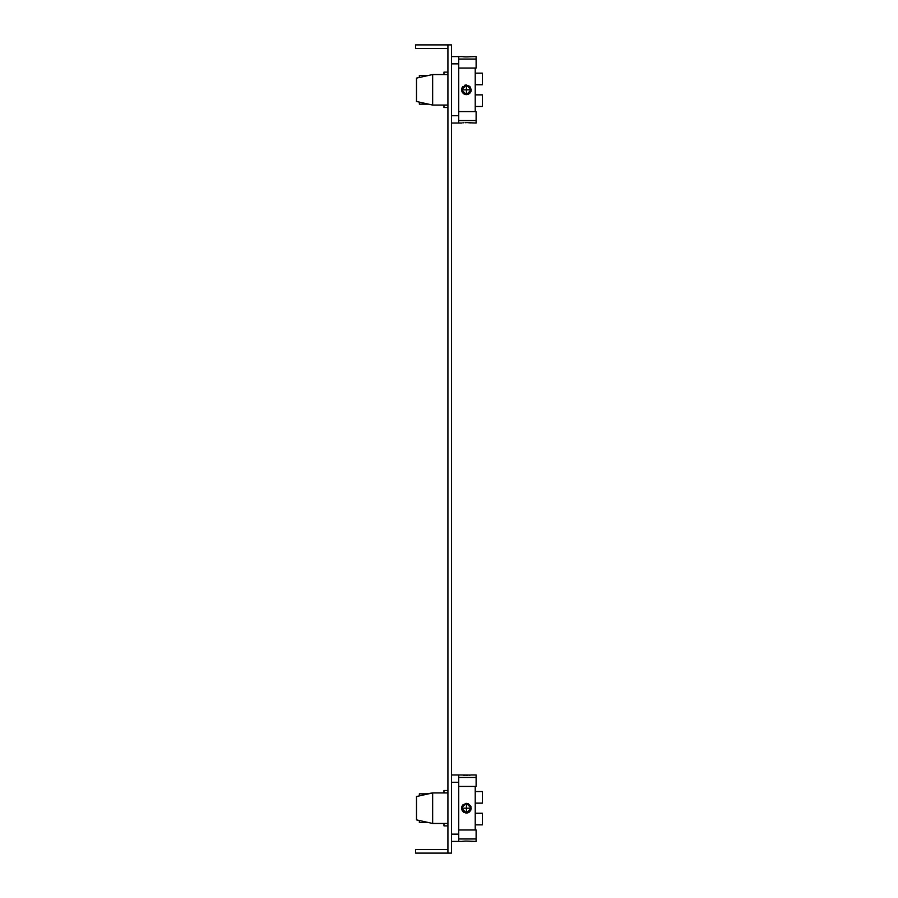 <?xml version="1.0" encoding="UTF-8"?>
<svg xmlns="http://www.w3.org/2000/svg" width="898" height="898" viewBox="0 0 898 898"><rect width="100%" height="100%" fill="white"/><g stroke="black" fill="none" stroke-linecap="round" stroke-linejoin="round"><path stroke-width="1.35" d="M451.514 841.426L458.698 841.426L458.698 774.974L470.608 775.064M451.514 774.974L458.698 774.974M467.768 841.1L476.12 841.426L476.12 838.957L458.698 838.957M471.27 841.426L469.845 841.246M461.83 841.392L465.254 841.089M463.469 841.202L462.47 841.303M476.12 838.957L476.12 829.976L458.698 829.976M471.27 774.974L476.12 774.974L476.12 777.444L458.698 777.444M470.9 775.03L470.114 775.12M466.421 775.333L467.824 775.3M458.698 786.424L476.12 786.424L476.12 777.444M447.922 823.466L432.656 823.466L432.656 792.934L447.922 792.934M447.922 790.509L443.971 790.509L443.971 792.934L432.656 792.934L416.492 796.526L416.492 819.874L432.656 823.466M470.844 806.224L468.251 803.71L466.421 803.351L471.27 808.2L466.421 813.049L461.572 808.2L465.838 803.384M475.222 829.976L475.222 786.424M475.222 803.138L482.406 803.138L482.406 791.542L475.222 791.542M463.233 811.848L464.075 812.443M465.669 812.993L466.421 813.049L466.444 803.351M468.24 812.69L469.845 811.635L468.24 812.69M469.171 812.196L470.911 810.03L470.911 806.37M475.222 813.262L482.406 813.262L482.406 824.858L475.222 824.858M443.971 823.466L443.971 825.891L447.922 825.891M425.338 821.838L426.55 822.568L419.366 822.568L419.366 820.514M426.55 822.568L428.615 822.568M416.492 796.526L419.366 795.886L419.366 793.832L426.55 793.832L425.338 794.562M426.55 793.832L432.656 792.934M451.514 123.026L458.698 123.026L458.698 56.574L461.976 56.63M451.514 56.574L458.698 56.574M467.746 122.7L476.12 123.026L476.12 120.557L458.698 120.557M470.372 122.903L469.34 122.802M465.018 122.7L465.983 122.678M476.12 120.557L476.12 111.577L458.698 111.577M465.501 56.922L476.12 56.574L476.12 59.044L458.698 59.044M467.622 56.911L469.418 56.799M470.103 56.72L470.911 56.619M466.432 56.933L461.886 56.619M462.829 56.731L463.469 56.799M458.698 68.023L476.12 68.023L476.12 59.044M447.922 105.066L432.656 105.066L432.656 74.534L447.922 74.534M416.492 78.126L419.366 77.486L419.366 75.432L428.615 75.432L432.656 74.534L416.492 78.126L416.492 101.474L432.656 105.066M469.856 93.224L471.27 89.8L466.421 94.649L461.572 89.8L466.421 84.951L471.27 89.8L469.845 86.365L465.838 84.984M475.222 111.577L475.222 68.023M475.222 84.738L482.406 84.738L482.406 73.142L475.222 73.142M465.838 94.616L464.58 94.29L461.572 89.8L462.043 91.888M463.144 93.37L464.176 94.099M465.68 94.593L466.421 94.649L466.444 84.951M468.24 94.29L469.845 93.235M475.222 94.862L482.406 94.862L482.406 106.458L475.222 106.458M447.922 72.109L443.971 72.109L443.971 74.534M443.971 105.066L443.971 107.491L447.922 107.491M425.338 103.438L426.55 104.168L419.366 104.168L419.366 102.114M426.55 104.168L428.615 104.168M426.55 75.432L425.338 76.162M470.395 775.086L469.34 775.199M461.572 774.974L462.167 775.053M463.469 775.199L465.254 775.311M469.227 841.19L466.421 841.067M464.255 841.145L465.736 841.078M464.94 841.1L463.974 841.157M467.375 812.959L466.421 813.049L466.421 803.351L462.986 804.776M465.838 813.016L462.347 810.827M461.931 810.041L461.572 808.256M462.302 810.759L463.738 812.241M461.572 808.133L461.931 806.37M462.279 805.674L462.93 804.832M467.791 56.9L469.34 56.799M470.316 56.697L467.847 56.9M465.063 56.9L463.413 56.787M470.092 122.88L469.474 122.813M465.332 122.689L466.343 122.667M463.413 122.813L462.818 122.869M461.572 123.026L458.698 123.026M467.589 94.503L466.421 94.649L466.421 84.951L462.201 87.42M470.911 91.63L471.27 89.8L461.572 89.867M462.302 92.359L463.738 93.841M465.209 85.108L464.592 85.31M461.572 89.654L461.931 87.97M462.279 87.274L462.941 86.421M447.922 853.1L447.922 44.9L451.514 44.9L451.514 853.1L415.594 853.1L415.594 849.508L447.922 849.508M447.922 48.492L415.594 48.492L415.594 44.9L447.922 44.9M461.572 808.2L471.27 808.2L461.572 808.2M461.572 89.8L471.27 89.8M458.698 782.27L451.514 782.27M451.514 834.13L458.698 834.13M458.698 63.87L451.514 63.87M451.514 115.73L458.698 115.73M458.698 841.426L461.572 841.426"/></g></svg>
